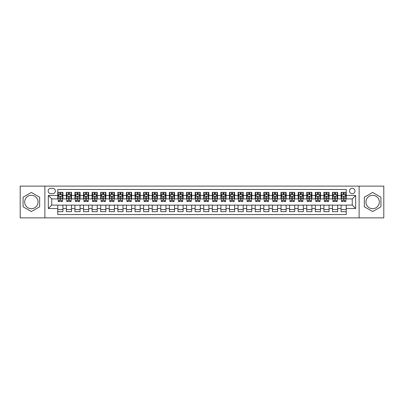 <?xml version="1.0" encoding="UTF-8"?>
<svg xmlns="http://www.w3.org/2000/svg" width="404" height="404" viewBox="0 0 404 404"><rect width="100%" height="100%" fill="white"/><g stroke="black" fill="none" stroke-linecap="round" stroke-linejoin="round"><path stroke-width="0.61" d="M372.639 195.304A6.696 6.696 0 0 0 365.943 202A6.696 6.696 0 0 0 372.639 208.696A6.696 6.696 0 0 0 379.336 202A6.696 6.696 0 0 0 372.639 195.304M352.248 188.264A2.747 2.747 0 0 0 349.5 191.011A2.747 2.747 0 0 0 352.248 193.758A2.747 2.747 0 0 0 354.995 191.011A2.747 2.747 0 0 0 352.248 188.264M31.361 208.696A6.696 6.696 0 0 1 24.664 202A6.696 6.696 0 0 1 31.361 195.304A6.696 6.696 0 0 1 38.057 202A6.696 6.696 0 0 1 31.361 208.696M359.116 217.882L383.8 217.882L383.8 186.118L359.116 186.118L359.116 217.882L44.884 217.882L44.884 186.118L20.2 186.118L20.2 217.882L44.884 217.882M346.238 192.339L341.087 192.339L341.087 195.475L337.653 195.475L337.653 198.909L341.087 198.909L341.087 195.475M337.653 195.475L337.653 192.339L332.502 192.339L332.502 195.475L329.068 195.475L329.068 198.909L332.502 198.909L332.502 195.475M329.068 195.475L329.068 192.339L323.917 192.339L323.917 195.475L320.483 195.475L320.483 198.909L323.917 198.909L323.917 195.475M320.483 195.475L320.483 192.339L315.332 192.339L315.332 195.475L311.898 195.475L311.898 198.909L315.332 198.909L315.332 195.475M311.898 195.475L311.898 192.339L306.742 192.339L306.742 195.475L303.308 195.475L303.308 198.909L306.742 198.909L306.742 195.475M303.308 195.475L303.308 192.339L298.157 192.339L298.157 195.475L294.723 195.475L294.723 198.909L298.157 198.909L298.157 195.475M294.723 195.475L294.723 192.339L289.572 192.339L289.572 195.475L286.138 195.475L286.138 198.909L289.572 198.909L289.572 195.475M286.138 195.475L286.138 192.339L280.987 192.339L280.987 195.475L277.553 195.475L277.553 198.909L280.987 198.909L280.987 195.475M277.553 195.475L277.553 192.339L272.402 192.339L272.402 195.475L268.968 195.475L268.968 198.909L272.402 198.909L272.402 195.475M268.968 195.475L268.968 192.339L263.817 192.339L263.817 195.475L260.383 195.475L260.383 198.909L263.817 198.909L263.817 195.475M260.383 195.475L260.383 192.339L255.232 192.339L255.232 195.475L251.798 195.475L251.798 198.909L255.232 198.909L255.232 195.475M251.798 195.475L251.798 192.339L246.647 192.339L246.647 195.475L243.213 195.475L243.213 198.909L246.647 198.909L246.647 195.475M243.213 195.475L243.213 192.339L238.057 192.339L238.057 195.475L234.623 195.475L234.623 198.909L238.057 198.909L238.057 195.475M234.623 195.475L234.623 192.339L229.472 192.339L229.472 195.475L226.038 195.475L226.038 198.909L229.472 198.909L229.472 195.475M226.038 195.475L226.038 192.339L220.887 192.339L220.887 195.475L217.453 195.475L217.453 198.909L220.887 198.909L220.887 195.475M217.453 195.475L217.453 192.339L212.302 192.339L212.302 195.475L208.868 195.475L208.868 198.909L212.302 198.909L212.302 195.475M208.868 195.475L208.868 192.339L203.717 192.339L203.717 195.475L200.283 195.475L200.283 198.909L203.717 198.909L203.717 195.475M200.283 195.475L200.283 192.339L195.132 192.339L195.132 195.475L191.698 195.475L191.698 198.909L195.132 198.909L195.132 195.475M191.698 195.475L191.698 192.339L186.547 192.339L186.547 195.475L183.113 195.475L183.113 198.909L186.547 198.909L186.547 195.475M183.113 195.475L183.113 192.339L177.962 192.339L177.962 195.475L174.528 195.475L174.528 198.909L177.962 198.909L177.962 195.475M174.528 195.475L174.528 192.339L169.377 192.339L169.377 195.475L165.943 195.475L165.943 198.909L169.377 198.909L169.377 195.475M165.943 195.475L165.943 192.339L160.787 192.339L160.787 195.475L157.353 195.475L157.353 198.909L160.787 198.909L160.787 195.475M157.353 195.475L157.353 192.339L152.202 192.339L152.202 195.475L148.768 195.475L148.768 198.909L152.202 198.909L152.202 195.475M148.768 195.475L148.768 192.339L143.617 192.339L143.617 195.475L140.183 195.475L140.183 198.909L143.617 198.909L143.617 195.475M140.183 195.475L140.183 192.339L135.032 192.339L135.032 195.475L131.598 195.475L131.598 198.909L135.032 198.909L135.032 195.475M131.598 195.475L131.598 192.339L126.447 192.339L126.447 195.475L123.013 195.475L123.013 198.909L126.447 198.909L126.447 195.475M123.013 195.475L123.013 192.339L117.862 192.339L117.862 195.475L114.428 195.475L114.428 198.909L117.862 198.909L117.862 195.475M114.428 195.475L114.428 192.339L109.277 192.339L109.277 195.475L105.843 195.475L105.843 198.909L109.277 198.909L109.277 195.475M105.843 195.475L105.843 192.339L100.692 192.339L100.692 195.475L97.258 195.475L97.258 198.909L100.692 198.909L100.692 195.475M97.258 195.475L97.258 192.339L92.102 192.339L92.102 195.475L88.668 195.475L88.668 198.909L92.102 198.909L92.102 195.475M88.668 195.475L88.668 192.339L83.517 192.339L83.517 195.475L80.083 195.475L80.083 198.909L83.517 198.909L83.517 195.475M80.083 195.475L80.083 192.339L74.932 192.339L74.932 195.475L71.498 195.475L71.498 198.909L74.932 198.909L74.932 195.475M71.498 195.475L71.498 192.339L66.347 192.339L66.347 198.909L62.913 198.909L62.913 192.339L57.762 192.339M57.762 211.661L62.913 211.661L62.913 205.091L66.347 205.091L66.347 211.661L71.498 211.661L71.498 205.091L74.932 205.091L74.932 208.525L71.498 208.525M74.932 208.525L74.932 211.661L80.083 211.661L80.083 205.091L83.517 205.091L83.517 208.525L80.083 208.525M83.517 208.525L83.517 211.661L88.668 211.661L88.668 205.091L92.102 205.091L92.102 208.525L88.668 208.525M92.102 208.525L92.102 211.661L97.258 211.661L97.258 205.091L100.692 205.091L100.692 208.525L97.258 208.525M100.692 208.525L100.692 211.661L105.843 211.661L105.843 205.091L109.277 205.091L109.277 208.525L105.843 208.525M109.277 208.525L109.277 211.661L114.428 211.661L114.428 205.091L117.862 205.091L117.862 208.525L114.428 208.525M117.862 208.525L117.862 211.661L123.013 211.661L123.013 205.091L126.447 205.091L126.447 208.525L123.013 208.525M126.447 208.525L126.447 211.661L131.598 211.661L131.598 205.091L135.032 205.091L135.032 208.525L131.598 208.525M135.032 208.525L135.032 211.661L140.183 211.661L140.183 205.091L143.617 205.091L143.617 208.525L140.183 208.525M143.617 208.525L143.617 211.661L148.768 211.661L148.768 205.091L152.202 205.091L152.202 208.525L148.768 208.525M152.202 208.525L152.202 211.661L157.353 211.661L157.353 205.091L160.787 205.091L160.787 208.525L157.353 208.525M160.787 208.525L160.787 211.661L165.943 211.661L165.943 205.091L169.377 205.091L169.377 208.525L165.943 208.525M169.377 208.525L169.377 211.661L174.528 211.661L174.528 205.091L177.962 205.091L177.962 208.525L174.528 208.525M177.962 208.525L177.962 211.661L183.113 211.661L183.113 205.091L186.547 205.091L186.547 208.525L183.113 208.525M186.547 208.525L186.547 211.661L191.698 211.661L191.698 205.091L195.132 205.091L195.132 208.525L191.698 208.525M195.132 208.525L195.132 211.661L200.283 211.661L200.283 205.091L203.717 205.091L203.717 208.525L200.283 208.525M203.717 208.525L203.717 211.661L208.868 211.661L208.868 205.091L212.302 205.091L212.302 208.525L208.868 208.525M212.302 208.525L212.302 211.661L217.453 211.661L217.453 205.091L220.887 205.091L220.887 208.525L217.453 208.525M220.887 208.525L220.887 211.661L226.038 211.661L226.038 205.091L229.472 205.091L229.472 208.525L226.038 208.525M229.472 208.525L229.472 211.661L234.623 211.661L234.623 205.091L238.057 205.091L238.057 208.525L234.623 208.525M238.057 208.525L238.057 211.661L243.213 211.661L243.213 205.091L246.647 205.091L246.647 208.525L243.213 208.525M246.647 208.525L246.647 211.661L251.798 211.661L251.798 205.091L255.232 205.091L255.232 208.525L251.798 208.525M255.232 208.525L255.232 211.661L260.383 211.661L260.383 205.091L263.817 205.091L263.817 208.525L260.383 208.525M263.817 208.525L263.817 211.661L268.968 211.661L268.968 205.091L272.402 205.091L272.402 208.525L268.968 208.525M272.402 208.525L272.402 211.661L277.553 211.661L277.553 205.091L280.987 205.091L280.987 208.525L277.553 208.525M280.987 208.525L280.987 211.661L286.138 211.661L286.138 205.091L289.572 205.091L289.572 208.525L286.138 208.525M289.572 208.525L289.572 211.661L294.723 211.661L294.723 205.091L298.157 205.091L298.157 208.525L294.723 208.525M298.157 208.525L298.157 211.661L303.308 211.661L303.308 205.091L306.742 205.091L306.742 208.525L303.308 208.525M306.742 208.525L306.742 211.661L311.898 211.661L311.898 205.091L315.332 205.091L315.332 208.525L311.898 208.525M315.332 208.525L315.332 211.661L320.483 211.661L320.483 205.091L323.917 205.091L323.917 208.525L320.483 208.525M323.917 208.525L323.917 211.661L329.068 211.661L329.068 205.091L332.502 205.091L332.502 208.525L329.068 208.525M332.502 208.525L332.502 211.661L337.653 211.661L337.653 205.091L341.087 205.091L341.087 208.525L337.653 208.525M50.808 193.673L52.697 193.673A2.661 2.661 0 0 0 55.358 191.011A2.661 2.661 0 0 0 52.697 188.35L50.808 188.35A2.661 2.661 0 0 0 48.147 191.011A2.661 2.661 0 0 0 50.808 193.673M359.116 186.118L44.884 186.118M346.238 195.475L346.238 189.466L57.762 189.466L57.762 198.909L51.752 198.909L51.752 205.091L57.762 205.091L57.762 214.534L346.238 214.534L346.238 205.091L352.248 205.091L352.248 198.909L346.238 198.909L346.238 195.475L355.682 195.475L355.682 208.525L346.238 208.525M57.762 208.525L48.318 208.525L48.318 195.475L57.762 195.475M341.087 208.525L341.087 211.661L346.238 211.661M57.762 194.486L58.191 194.486M59.822 194.486L60.852 194.486M62.484 194.486L62.913 194.486M57.762 198.824L58.191 198.824M59.822 198.824L60.852 198.824M62.484 198.824L62.913 198.824M57.762 205.176L62.913 205.176M57.762 209.514L62.913 209.514M66.347 198.824L66.776 198.824M68.407 198.824L69.438 198.824M71.069 198.824L71.498 198.824M66.347 194.486L66.776 194.486M68.407 194.486L69.438 194.486M71.069 194.486L71.498 194.486M66.347 205.176L71.498 205.176M66.347 209.514L71.498 209.514M74.932 205.176L80.083 205.176M74.932 209.514L80.083 209.514M74.932 194.486L75.361 194.486M76.992 194.486L78.022 194.486M79.654 194.486L80.083 194.486M74.932 198.824L75.361 198.824M76.992 198.824L78.022 198.824M79.654 198.824L80.083 198.824M83.517 205.176L88.668 205.176M83.517 209.514L88.668 209.514M83.517 194.486L83.946 194.486M85.577 194.486L86.608 194.486M88.239 194.486L88.668 194.486M83.517 198.824L83.946 198.824M85.577 198.824L86.608 198.824M88.239 198.824L88.668 198.824M92.102 205.176L97.258 205.176M92.102 209.514L97.258 209.514M92.102 194.486L92.531 194.486M94.167 194.486L95.198 194.486M96.829 194.486L97.258 194.486M92.102 198.824L92.531 198.824M94.167 198.824L95.198 198.824M96.829 198.824L97.258 198.824M100.692 205.176L105.843 205.176M100.692 209.514L105.843 209.514M100.692 194.486L101.121 194.486M102.752 194.486L103.783 194.486M105.414 194.486L105.843 194.486M100.692 198.824L101.121 198.824M102.752 198.824L103.783 198.824M105.414 198.824L105.843 198.824M109.277 205.176L114.428 205.176M109.277 209.514L114.428 209.514M109.277 194.486L109.706 194.486M111.337 194.486L112.368 194.486M113.999 194.486L114.428 194.486M109.277 198.824L109.706 198.824M111.337 198.824L112.368 198.824M113.999 198.824L114.428 198.824M117.862 205.176L123.013 205.176M117.862 209.514L123.013 209.514M117.862 194.486L118.291 194.486M119.922 194.486L120.953 194.486M122.584 194.486L123.013 194.486M117.862 198.824L118.291 198.824M119.922 198.824L120.953 198.824M122.584 198.824L123.013 198.824M126.447 205.176L131.598 205.176M126.447 209.514L131.598 209.514M126.447 194.486L126.876 194.486M128.507 194.486L129.538 194.486M131.169 194.486L131.598 194.486M126.447 198.824L126.876 198.824M128.507 198.824L129.538 198.824M131.169 198.824L131.598 198.824M135.032 205.176L140.183 205.176M135.032 209.514L140.183 209.514M135.032 194.486L135.461 194.486M137.092 194.486L138.123 194.486M139.754 194.486L140.183 194.486M135.032 198.824L135.461 198.824M137.092 198.824L138.123 198.824M139.754 198.824L140.183 198.824M143.617 205.176L148.768 205.176M143.617 209.514L148.768 209.514M143.617 194.486L144.046 194.486M145.677 194.486L146.708 194.486M148.339 194.486L148.768 194.486M143.617 198.824L144.046 198.824M145.677 198.824L146.708 198.824M148.339 198.824L148.768 198.824M152.202 205.176L157.353 205.176M152.202 209.514L157.353 209.514M152.202 194.486L152.631 194.486M154.262 194.486L155.293 194.486M156.924 194.486L157.353 194.486M152.202 198.824L152.631 198.824M154.262 198.824L155.293 198.824M156.924 198.824L157.353 198.824M160.787 205.176L165.943 205.176M160.787 209.514L165.943 209.514M160.787 194.486L161.216 194.486M162.847 194.486L163.878 194.486M165.509 194.486L165.943 194.486M160.787 198.824L161.216 198.824M162.847 198.824L163.878 198.824M165.509 198.824L165.943 198.824M169.377 205.176L174.528 205.176M169.377 209.514L174.528 209.514M169.377 194.486L169.806 194.486M171.437 194.486L172.468 194.486M174.099 194.486L174.528 194.486M169.377 198.824L169.806 198.824M171.437 198.824L172.468 198.824M174.099 198.824L174.528 198.824M177.962 205.176L183.113 205.176M177.962 209.514L183.113 209.514M177.962 194.486L178.391 194.486M180.022 194.486L181.053 194.486M182.684 194.486L183.113 194.486M177.962 198.824L178.391 198.824M180.022 198.824L181.053 198.824M182.684 198.824L183.113 198.824M186.547 205.176L191.698 205.176M186.547 209.514L191.698 209.514M186.547 194.486L186.976 194.486M188.607 194.486L189.638 194.486M191.269 194.486L191.698 194.486M186.547 198.824L186.976 198.824M188.607 198.824L189.638 198.824M191.269 198.824L191.698 198.824M195.132 205.176L200.283 205.176M195.132 209.514L200.283 209.514M195.132 194.486L195.561 194.486M197.192 194.486L198.223 194.486M199.854 194.486L200.283 194.486M195.132 198.824L195.561 198.824M197.192 198.824L198.223 198.824M199.854 198.824L200.283 198.824M203.717 205.176L208.868 205.176M203.717 209.514L208.868 209.514M203.717 194.486L204.146 194.486M205.777 194.486L206.808 194.486M208.439 194.486L208.868 194.486M203.717 198.824L204.146 198.824M205.777 198.824L206.808 198.824M208.439 198.824L208.868 198.824M212.302 205.176L217.453 205.176M212.302 209.514L217.453 209.514M212.302 194.486L212.731 194.486M214.362 194.486L215.393 194.486M217.024 194.486L217.453 194.486M212.302 198.824L212.731 198.824M214.362 198.824L215.393 198.824M217.024 198.824L217.453 198.824M220.887 205.176L226.038 205.176M220.887 209.514L226.038 209.514M220.887 194.486L221.316 194.486M222.947 194.486L223.978 194.486M225.609 194.486L226.038 194.486M220.887 198.824L221.316 198.824M222.947 198.824L223.978 198.824M225.609 198.824L226.038 198.824M229.472 205.176L234.623 205.176M229.472 209.514L234.623 209.514M229.472 194.486L229.901 194.486M231.532 194.486L232.563 194.486M234.194 194.486L234.623 194.486M229.472 198.824L229.901 198.824M231.532 198.824L232.563 198.824M234.194 198.824L234.623 198.824M238.057 205.176L243.213 205.176M238.057 209.514L243.213 209.514M238.057 194.486L238.491 194.486M240.122 194.486L241.153 194.486M242.784 194.486L243.213 194.486M238.057 198.824L238.491 198.824M240.122 198.824L241.153 198.824M242.784 198.824L243.213 198.824M246.647 205.176L251.798 205.176M246.647 209.514L251.798 209.514M246.647 194.486L247.076 194.486M248.707 194.486L249.738 194.486M251.369 194.486L251.798 194.486M246.647 198.824L247.076 198.824M248.707 198.824L249.738 198.824M251.369 198.824L251.798 198.824M255.232 205.176L260.383 205.176M255.232 209.514L260.383 209.514M255.232 194.486L255.661 194.486M257.292 194.486L258.323 194.486M259.954 194.486L260.383 194.486M255.232 198.824L255.661 198.824M257.292 198.824L258.323 198.824M259.954 198.824L260.383 198.824M263.817 205.176L268.968 205.176M263.817 209.514L268.968 209.514M263.817 194.486L264.246 194.486M265.877 194.486L266.908 194.486M268.539 194.486L268.968 194.486M263.817 198.824L264.246 198.824M265.877 198.824L266.908 198.824M268.539 198.824L268.968 198.824M272.402 205.176L277.553 205.176M272.402 209.514L277.553 209.514M272.402 194.486L272.831 194.486M274.462 194.486L275.493 194.486M277.124 194.486L277.553 194.486M272.402 198.824L272.831 198.824M274.462 198.824L275.493 198.824M277.124 198.824L277.553 198.824M280.987 205.176L286.138 205.176M280.987 209.514L286.138 209.514M280.987 194.486L281.416 194.486M283.047 194.486L284.078 194.486M285.709 194.486L286.138 194.486M280.987 198.824L281.416 198.824M283.047 198.824L284.078 198.824M285.709 198.824L286.138 198.824M289.572 205.176L294.723 205.176M289.572 209.514L294.723 209.514M289.572 194.486L290.001 194.486M291.632 194.486L292.663 194.486M294.294 194.486L294.723 194.486M289.572 198.824L290.001 198.824M291.632 198.824L292.663 198.824M294.294 198.824L294.723 198.824M298.157 205.176L303.308 205.176M298.157 209.514L303.308 209.514M298.157 194.486L298.586 194.486M300.217 194.486L301.248 194.486M302.879 194.486L303.308 194.486M298.157 198.824L298.586 198.824M300.217 198.824L301.248 198.824M302.879 198.824L303.308 198.824M306.742 205.176L311.898 205.176M306.742 209.514L311.898 209.514M306.742 194.486L307.171 194.486M308.802 194.486L309.833 194.486M311.469 194.486L311.898 194.486M306.742 198.824L307.171 198.824M308.802 198.824L309.833 198.824M311.469 198.824L311.898 198.824M315.332 205.176L320.483 205.176M315.332 209.514L320.483 209.514M315.332 194.486L315.761 194.486M317.392 194.486L318.423 194.486M320.054 194.486L320.483 194.486M315.332 198.824L315.761 198.824M317.392 198.824L318.423 198.824M320.054 198.824L320.483 198.824M323.917 205.176L329.068 205.176M323.917 209.514L329.068 209.514M323.917 194.486L324.346 194.486M325.978 194.486L327.008 194.486M328.639 194.486L329.068 194.486M323.917 198.824L324.346 198.824M325.978 198.824L327.008 198.824M328.639 198.824L329.068 198.824M332.502 205.176L337.653 205.176M332.502 209.514L337.653 209.514M332.502 194.486L332.931 194.486M334.562 194.486L335.593 194.486M337.224 194.486L337.653 194.486M332.502 198.824L332.931 198.824M334.562 198.824L335.593 198.824M337.224 198.824L337.653 198.824M341.087 205.176L346.238 205.176M341.087 209.514L346.238 209.514M341.087 194.486L341.516 194.486M343.147 194.486L344.178 194.486M345.809 194.486L346.238 194.486M341.087 198.824L341.516 198.824M343.147 198.824L344.178 198.824M345.809 198.824L346.238 198.824M51.752 198.909L48.318 195.475M51.752 205.091L48.318 208.525M355.682 195.475L352.248 198.909M355.682 208.525L352.248 205.091M31.361 211.565L39.648 206.782L39.648 197.218L31.361 192.435L23.079 197.218L23.079 206.782L31.361 211.565M380.921 197.218L372.639 192.435L364.352 197.218L364.352 206.782L372.639 211.565L380.921 206.782L380.921 197.218M60.852 193.455L59.822 193.455M62.484 200.783L60.852 200.783L60.852 201.485L62.484 201.485L62.484 196.248L61.625 194.531L59.05 194.531L58.191 196.248L58.191 201.485L59.822 201.485L59.822 200.783L58.191 200.783M58.191 196.248L58.191 192.339M62.484 196.248L62.484 192.339M59.822 194.531L59.822 192.339M60.852 192.339L60.852 194.531M60.852 200.783L60.852 196.889C60.509 196.228 60.166 196.228 59.822 196.889L59.822 200.783M69.438 193.455L68.407 193.455M71.069 200.783L69.438 200.783L69.438 201.485L71.069 201.485L71.069 196.248L70.21 194.531L67.635 194.531L66.776 196.248L66.776 201.485L68.407 201.485L68.407 200.783L66.776 200.783M66.776 196.248L66.776 192.339M71.069 196.248L71.069 192.339M68.407 194.531L68.407 192.339M69.438 192.339L69.438 194.531M69.438 200.783L69.438 196.889C69.094 196.228 68.751 196.228 68.407 196.889L68.407 200.783M78.022 193.455L76.992 193.455M79.654 200.783L78.022 200.783L78.022 201.485L79.654 201.485L79.654 196.248L78.795 194.531L76.22 194.531L75.361 196.248L75.361 201.485L76.992 201.485L76.992 200.783L75.361 200.783M75.361 196.248L75.361 192.339M79.654 196.248L79.654 192.339M76.992 194.531L76.992 192.339M78.022 192.339L78.022 194.531M78.022 200.783L78.022 196.889C77.679 196.228 77.336 196.228 76.992 196.889L76.992 200.783M86.608 193.455L85.577 193.455M88.239 200.783L86.608 200.783L86.608 201.485L88.239 201.485L88.239 196.248L87.38 194.531L84.805 194.531L83.946 196.248L83.946 201.485L85.577 201.485L85.577 200.783L83.946 200.783M83.946 196.248L83.946 192.339M88.239 196.248L88.239 192.339M85.577 194.531L85.577 192.339M86.608 192.339L86.608 194.531M86.608 200.783L86.608 196.889C86.269 196.228 85.921 196.228 85.577 196.889L85.577 200.783M95.198 193.455L94.167 193.455M96.829 200.783L95.198 200.783L95.198 201.485L96.829 201.485L96.829 196.248L95.97 194.531L93.395 194.531L92.531 196.248L92.531 201.485L94.167 201.485L94.167 200.783L92.531 200.783M92.531 196.248L92.531 192.339M96.829 196.248L96.829 192.339M94.167 194.531L94.167 192.339M95.198 192.339L95.198 194.531M95.198 200.783L95.198 196.889C94.854 196.228 94.511 196.228 94.167 196.889L94.167 200.783M103.783 193.455L102.752 193.455M105.414 200.783L103.783 200.783L103.783 201.485L105.414 201.485L105.414 196.248L104.555 194.531L101.98 194.531L101.121 196.248L101.121 201.485L102.752 201.485L102.752 200.783L101.121 200.783M101.121 196.248L101.121 192.339M105.414 196.248L105.414 192.339M102.752 194.531L102.752 192.339M103.783 192.339L103.783 194.531M103.783 200.783L103.783 196.889C103.439 196.228 103.096 196.228 102.752 196.889L102.752 200.783M112.368 193.455L111.337 193.455M113.999 200.783L112.368 200.783L112.368 201.485L113.999 201.485L113.999 196.248L113.14 194.531L110.565 194.531L109.706 196.248L109.706 201.485L111.337 201.485L111.337 200.783L109.706 200.783M109.706 196.248L109.706 192.339M113.999 196.248L113.999 192.339M111.337 194.531L111.337 192.339M112.368 192.339L112.368 194.531M112.368 200.783L112.368 196.889C112.024 196.228 111.681 196.228 111.337 196.889L111.337 200.783M120.953 193.455L119.922 193.455M122.584 200.783L120.953 200.783L120.953 201.485L122.584 201.485L122.584 196.248L121.725 194.531L119.15 194.531L118.291 196.248L118.291 201.485L119.922 201.485L119.922 200.783L118.291 200.783M118.291 196.248L118.291 192.339M122.584 196.248L122.584 192.339M119.922 194.531L119.922 192.339M120.953 192.339L120.953 194.531M120.953 200.783L120.953 196.889C120.609 196.228 120.266 196.228 119.922 196.889L119.922 200.783M129.538 193.455L128.507 193.455M131.169 200.783L129.538 200.783L129.538 201.485L131.169 201.485L131.169 196.248L130.31 194.531L127.735 194.531L126.876 196.248L126.876 201.485L128.507 201.485L128.507 200.783L126.876 200.783M126.876 196.248L126.876 192.339M131.169 196.248L131.169 192.339M128.507 194.531L128.507 192.339M129.538 192.339L129.538 194.531M129.538 200.783L129.538 196.889C129.194 196.228 128.851 196.228 128.507 196.889L128.507 200.783M138.123 193.455L137.092 193.455M139.754 200.783L138.123 200.783L138.123 201.485L139.754 201.485L139.754 196.248L138.895 194.531L136.32 194.531L135.461 196.248L135.461 201.485L137.092 201.485L137.092 200.783L135.461 200.783M135.461 196.248L135.461 192.339M139.754 196.248L139.754 192.339M137.092 194.531L137.092 192.339M138.123 192.339L138.123 194.531M138.123 200.783L138.123 196.889C137.779 196.228 137.436 196.228 137.092 196.889L137.092 200.783M146.708 193.455L145.677 193.455M148.339 200.783L146.708 200.783L146.708 201.485L148.339 201.485L148.339 196.248L147.48 194.531L144.905 194.531L144.046 196.248L144.046 201.485L145.677 201.485L145.677 200.783L144.046 200.783M144.046 196.248L144.046 192.339M148.339 196.248L148.339 192.339M145.677 194.531L145.677 192.339M146.708 192.339L146.708 194.531M146.708 200.783L146.708 196.889C146.364 196.228 146.021 196.228 145.677 196.889L145.677 200.783M155.293 193.455L154.262 193.455M156.924 200.783L155.293 200.783L155.293 201.485L156.924 201.485L156.924 196.248L156.065 194.531L153.49 194.531L152.631 196.248L152.631 201.485L154.262 201.485L154.262 200.783L152.631 200.783M152.631 196.248L152.631 192.339M156.924 196.248L156.924 192.339M154.262 194.531L154.262 192.339M155.293 192.339L155.293 194.531M155.293 200.783L155.293 196.889C154.949 196.228 154.606 196.228 154.262 196.889L154.262 200.783M163.878 193.455L162.847 193.455M165.509 200.783L163.878 200.783L163.878 201.485L165.509 201.485L165.509 196.248L164.65 194.531L162.075 194.531L161.216 196.248L161.216 201.485L162.847 201.485L162.847 200.783L161.216 200.783M161.216 196.248L161.216 192.339M165.509 196.248L165.509 192.339M162.847 194.531L162.847 192.339M163.878 192.339L163.878 194.531M163.878 200.783L163.878 196.889C163.539 196.228 163.196 196.228 162.847 196.889L162.847 200.783M172.468 193.455L171.437 193.455M174.099 200.783L172.468 200.783L172.468 201.485L174.099 201.485L174.099 196.248L173.24 194.531L170.665 194.531L169.806 196.248L169.806 201.485L171.437 201.485L171.437 200.783L169.806 200.783M169.806 196.248L169.806 192.339M174.099 196.248L174.099 192.339M171.437 194.531L171.437 192.339M172.468 192.339L172.468 194.531M172.468 200.783L172.468 196.889C172.124 196.228 171.781 196.228 171.437 196.889L171.437 200.783M181.053 193.455L180.022 193.455M182.684 200.783L181.053 200.783L181.053 201.485L182.684 201.485L182.684 196.248L181.825 194.531L179.25 194.531L178.391 196.248L178.391 201.485L180.022 201.485L180.022 200.783L178.391 200.783M178.391 196.248L178.391 192.339M182.684 196.248L182.684 192.339M180.022 194.531L180.022 192.339M181.053 192.339L181.053 194.531M181.053 200.783L181.053 196.889C180.709 196.228 180.366 196.228 180.022 196.889L180.022 200.783M189.638 193.455L188.607 193.455M191.269 200.783L189.638 200.783L189.638 201.485L191.269 201.485L191.269 196.248L190.41 194.531L187.835 194.531L186.976 196.248L186.976 201.485L188.607 201.485L188.607 200.783L186.976 200.783M186.976 196.248L186.976 192.339M191.269 196.248L191.269 192.339M188.607 194.531L188.607 192.339M189.638 192.339L189.638 194.531M189.638 200.783L189.638 196.889C189.294 196.228 188.951 196.228 188.607 196.889L188.607 200.783M198.223 193.455L197.192 193.455M199.854 200.783L198.223 200.783L198.223 201.485L199.854 201.485L199.854 196.248L198.995 194.531L196.42 194.531L195.561 196.248L195.561 201.485L197.192 201.485L197.192 200.783L195.561 200.783M195.561 196.248L195.561 192.339M199.854 196.248L199.854 192.339M197.192 194.531L197.192 192.339M198.223 192.339L198.223 194.531M198.223 200.783L198.223 196.889C197.879 196.228 197.536 196.228 197.192 196.889L197.192 200.783M206.808 193.455L205.777 193.455M208.439 200.783L206.808 200.783L206.808 201.485L208.439 201.485L208.439 196.248L207.58 194.531L205.005 194.531L204.146 196.248L204.146 201.485L205.777 201.485L205.777 200.783L204.146 200.783M204.146 196.248L204.146 192.339M208.439 196.248L208.439 192.339M205.777 194.531L205.777 192.339M206.808 192.339L206.808 194.531M206.808 200.783L206.808 196.889C206.464 196.228 206.121 196.228 205.777 196.889L205.777 200.783M215.393 193.455L214.362 193.455M217.024 200.783L215.393 200.783L215.393 201.485L217.024 201.485L217.024 196.248L216.165 194.531L213.59 194.531L212.731 196.248L212.731 201.485L214.362 201.485L214.362 200.783L212.731 200.783M212.731 196.248L212.731 192.339M217.024 196.248L217.024 192.339M214.362 194.531L214.362 192.339M215.393 192.339L215.393 194.531M215.393 200.783L215.393 196.889C215.049 196.228 214.706 196.228 214.362 196.889L214.362 200.783M223.978 193.455L222.947 193.455M225.609 200.783L223.978 200.783L223.978 201.485L225.609 201.485L225.609 196.248L224.75 194.531L222.175 194.531L221.316 196.248L221.316 201.485L222.947 201.485L222.947 200.783L221.316 200.783M221.316 196.248L221.316 192.339M225.609 196.248L225.609 192.339M222.947 194.531L222.947 192.339M223.978 192.339L223.978 194.531M223.978 200.783L223.978 196.889C223.634 196.228 223.291 196.228 222.947 196.889L222.947 200.783M232.563 193.455L231.532 193.455M234.194 200.783L232.563 200.783L232.563 201.485L234.194 201.485L234.194 196.248L233.335 194.531L230.76 194.531L229.901 196.248L229.901 201.485L231.532 201.485L231.532 200.783L229.901 200.783M229.901 196.248L229.901 192.339M234.194 196.248L234.194 192.339M231.532 194.531L231.532 192.339M232.563 192.339L232.563 194.531M232.563 200.783L232.563 196.889C232.224 196.228 231.881 196.228 231.532 196.889L231.532 200.783M241.153 193.455L240.122 193.455M242.784 200.783L241.153 200.783L241.153 201.485L242.784 201.485L242.784 196.248L241.925 194.531L239.35 194.531L238.491 196.248L238.491 201.485L240.122 201.485L240.122 200.783L238.491 200.783M238.491 196.248L238.491 192.339M242.784 196.248L242.784 192.339M240.122 194.531L240.122 192.339M241.153 192.339L241.153 194.531M241.153 200.783L241.153 196.889C240.809 196.228 240.466 196.228 240.122 196.889L240.122 200.783M249.738 193.455L248.707 193.455M251.369 200.783L249.738 200.783L249.738 201.485L251.369 201.485L251.369 196.248L250.51 194.531L247.935 194.531L247.076 196.248L247.076 201.485L248.707 201.485L248.707 200.783L247.076 200.783M247.076 196.248L247.076 192.339M251.369 196.248L251.369 192.339M248.707 194.531L248.707 192.339M249.738 192.339L249.738 194.531M249.738 200.783L249.738 196.889C249.394 196.228 249.051 196.228 248.707 196.889L248.707 200.783M258.323 193.455L257.292 193.455M259.954 200.783L258.323 200.783L258.323 201.485L259.954 201.485L259.954 196.248L259.095 194.531L256.52 194.531L255.661 196.248L255.661 201.485L257.292 201.485L257.292 200.783L255.661 200.783M255.661 196.248L255.661 192.339M259.954 196.248L259.954 192.339M257.292 194.531L257.292 192.339M258.323 192.339L258.323 194.531M258.323 200.783L258.323 196.889C257.979 196.228 257.636 196.228 257.292 196.889L257.292 200.783M266.908 193.455L265.877 193.455M268.539 200.783L266.908 200.783L266.908 201.485L268.539 201.485L268.539 196.248L267.68 194.531L265.105 194.531L264.246 196.248L264.246 201.485L265.877 201.485L265.877 200.783L264.246 200.783M264.246 196.248L264.246 192.339M268.539 196.248L268.539 192.339M265.877 194.531L265.877 192.339M266.908 192.339L266.908 194.531M266.908 200.783L266.908 196.889C266.564 196.228 266.221 196.228 265.877 196.889L265.877 200.783M275.493 193.455L274.462 193.455M277.124 200.783L275.493 200.783L275.493 201.485L277.124 201.485L277.124 196.248L276.265 194.531L273.69 194.531L272.831 196.248L272.831 201.485L274.462 201.485L274.462 200.783L272.831 200.783M272.831 196.248L272.831 192.339M277.124 196.248L277.124 192.339M274.462 194.531L274.462 192.339M275.493 192.339L275.493 194.531M275.493 200.783L275.493 196.889C275.149 196.228 274.806 196.228 274.462 196.889L274.462 200.783M284.078 193.455L283.047 193.455M285.709 200.783L284.078 200.783L284.078 201.485L285.709 201.485L285.709 196.248L284.85 194.531L282.275 194.531L281.416 196.248L281.416 201.485L283.047 201.485L283.047 200.783L281.416 200.783M281.416 196.248L281.416 192.339M285.709 196.248L285.709 192.339M283.047 194.531L283.047 192.339M284.078 192.339L284.078 194.531M284.078 200.783L284.078 196.889C283.734 196.228 283.391 196.228 283.047 196.889L283.047 200.783M292.663 193.455L291.632 193.455M294.294 200.783L292.663 200.783L292.663 201.485L294.294 201.485L294.294 196.248L293.435 194.531L290.86 194.531L290.001 196.248L290.001 201.485L291.632 201.485L291.632 200.783L290.001 200.783M290.001 196.248L290.001 192.339M294.294 196.248L294.294 192.339M291.632 194.531L291.632 192.339M292.663 192.339L292.663 194.531M292.663 200.783L292.663 196.889C292.319 196.228 291.976 196.228 291.632 196.889L291.632 200.783M301.248 193.455L300.217 193.455M302.879 200.783L301.248 200.783L301.248 201.485L302.879 201.485L302.879 196.248L302.02 194.531L299.445 194.531L298.586 196.248L298.586 201.485L300.217 201.485L300.217 200.783L298.586 200.783M298.586 196.248L298.586 192.339M302.879 196.248L302.879 192.339M300.217 194.531L300.217 192.339M301.248 192.339L301.248 194.531M301.248 200.783L301.248 196.889C300.904 196.228 300.561 196.228 300.217 196.889L300.217 200.783M309.833 193.455L308.802 193.455M311.469 200.783L309.833 200.783L309.833 201.485L311.469 201.485L311.469 196.248L310.605 194.531L308.03 194.531L307.171 196.248L307.171 201.485L308.802 201.485L308.802 200.783L307.171 200.783M307.171 196.248L307.171 192.339M311.469 196.248L311.469 192.339M308.802 194.531L308.802 192.339M309.833 192.339L309.833 194.531M309.833 200.783L309.833 196.889C309.494 196.228 309.151 196.228 308.802 196.889L308.802 200.783M318.423 193.455L317.392 193.455M320.054 200.783L318.423 200.783L318.423 201.485L320.054 201.485L320.054 196.248L319.195 194.531L316.62 194.531L315.761 196.248L315.761 201.485L317.392 201.485L317.392 200.783L315.761 200.783M315.761 196.248L315.761 192.339M320.054 196.248L320.054 192.339M317.392 194.531L317.392 192.339M318.423 192.339L318.423 194.531M318.423 200.783L318.423 196.889C318.079 196.228 317.736 196.228 317.392 196.889L317.392 200.783M327.008 193.455L325.978 193.455M328.639 200.783L327.008 200.783L327.008 201.485L328.639 201.485L328.639 196.248L327.78 194.531L325.205 194.531L324.346 196.248L324.346 201.485L325.978 201.485L325.978 200.783L324.346 200.783M324.346 196.248L324.346 192.339M328.639 196.248L328.639 192.339M325.978 194.531L325.978 192.339M327.008 192.339L327.008 194.531M327.008 200.783L327.008 196.889C326.664 196.228 326.321 196.228 325.978 196.889L325.978 200.783M335.593 193.455L334.562 193.455M337.224 200.783L335.593 200.783L335.593 201.485L337.224 201.485L337.224 196.248L336.365 194.531L333.79 194.531L332.931 196.248L332.931 201.485L334.562 201.485L334.562 200.783L332.931 200.783M332.931 196.248L332.931 192.339M337.224 196.248L337.224 192.339M334.562 194.531L334.562 192.339M335.593 192.339L335.593 194.531M335.593 200.783L335.593 196.889C335.249 196.228 334.906 196.228 334.562 196.889L334.562 200.783M344.178 193.455L343.147 193.455M345.809 200.783L344.178 200.783L344.178 201.485L345.809 201.485L345.809 196.248L344.95 194.531L342.375 194.531L341.516 196.248L341.516 201.485L343.147 201.485L343.147 200.783L341.516 200.783M341.516 196.248L341.516 192.339M345.809 196.248L345.809 192.339M343.147 194.531L343.147 192.339M344.178 192.339L344.178 194.531M344.178 200.783L344.178 196.889C343.834 196.228 343.491 196.228 343.147 196.889L343.147 200.783M66.347 208.525L62.913 208.525M66.347 195.475L62.913 195.475M62.463 196.203L58.211 196.203M58.191 195.001L58.812 195.001M61.862 195.001L62.484 195.001M59.822 198.238L58.191 198.238M62.484 198.238L60.852 198.238M60.852 194.006L59.822 194.006M71.048 196.203L66.796 196.203M66.776 195.001L67.397 195.001M70.448 195.001L71.069 195.001M68.407 198.238L66.776 198.238M71.069 198.238L69.438 198.238M69.438 194.006L68.407 194.006M79.633 196.203L75.386 196.203M75.361 195.001L75.982 195.001M79.032 195.001L79.654 195.001M76.992 198.238L75.361 198.238M79.654 198.238L78.022 198.238M78.022 194.006L76.992 194.006M88.218 196.203L83.971 196.203M83.946 195.001L84.572 195.001M87.618 195.001L88.239 195.001M85.577 198.238L83.946 198.238M88.239 198.238L86.608 198.238M86.608 194.006L85.577 194.006M96.803 196.203L92.556 196.203M92.531 195.001L93.157 195.001M96.203 195.001L96.829 195.001M94.167 198.238L92.531 198.238M96.829 198.238L95.198 198.238M95.198 194.006L94.167 194.006M105.388 196.203L101.141 196.203M101.121 195.001L101.742 195.001M104.787 195.001L105.414 195.001M102.752 198.238L101.121 198.238M105.414 198.238L103.783 198.238M103.783 194.006L102.752 194.006M113.978 196.203L109.726 196.203M109.706 195.001L110.327 195.001M113.378 195.001L113.999 195.001M111.337 198.238L109.706 198.238M113.999 198.238L112.368 198.238M112.368 194.006L111.337 194.006M122.563 196.203L118.311 196.203M118.291 195.001L118.912 195.001M121.963 195.001L122.584 195.001M119.922 198.238L118.291 198.238M122.584 198.238L120.953 198.238M120.953 194.006L119.922 194.006M131.148 196.203L126.896 196.203M126.876 195.001L127.497 195.001M130.548 195.001L131.169 195.001M128.507 198.238L126.876 198.238M131.169 198.238L129.538 198.238M129.538 194.006L128.507 194.006M139.733 196.203L135.481 196.203M135.461 195.001L136.082 195.001M139.133 195.001L139.754 195.001M137.092 198.238L135.461 198.238M139.754 198.238L138.123 198.238M138.123 194.006L137.092 194.006M148.319 196.203L144.066 196.203M144.046 195.001L144.667 195.001M147.718 195.001L148.339 195.001M145.677 198.238L144.046 198.238M148.339 198.238L146.708 198.238M146.708 194.006L145.677 194.006M156.904 196.203L152.656 196.203M152.631 195.001L153.257 195.001M156.303 195.001L156.924 195.001M154.262 198.238L152.631 198.238M156.924 198.238L155.293 198.238M155.293 194.006L154.262 194.006M165.488 196.203L161.241 196.203M161.216 195.001L161.842 195.001M164.888 195.001L165.509 195.001M162.847 198.238L161.216 198.238M165.509 198.238L163.878 198.238M163.878 194.006L162.847 194.006M174.073 196.203L169.826 196.203M169.806 195.001L170.427 195.001M173.473 195.001L174.099 195.001M171.437 198.238L169.806 198.238M174.099 198.238L172.468 198.238M172.468 194.006L171.437 194.006M182.659 196.203L178.411 196.203M178.391 195.001L179.012 195.001M182.058 195.001L182.684 195.001M180.022 198.238L178.391 198.238M182.684 198.238L181.053 198.238M181.053 194.006L180.022 194.006M191.249 196.203L186.996 196.203M186.976 195.001L187.597 195.001M190.648 195.001L191.269 195.001M188.607 198.238L186.976 198.238M191.269 198.238L189.638 198.238M189.638 194.006L188.607 194.006M199.834 196.203L195.581 196.203M195.561 195.001L196.182 195.001M199.233 195.001L199.854 195.001M197.192 198.238L195.561 198.238M199.854 198.238L198.223 198.238M198.223 194.006L197.192 194.006M208.419 196.203L204.166 196.203M204.146 195.001L204.767 195.001M207.818 195.001L208.439 195.001M205.777 198.238L204.146 198.238M208.439 198.238L206.808 198.238M206.808 194.006L205.777 194.006M217.004 196.203L212.751 196.203M212.731 195.001L213.352 195.001M216.403 195.001L217.024 195.001M214.362 198.238L212.731 198.238M217.024 198.238L215.393 198.238M215.393 194.006L214.362 194.006M225.589 196.203L221.341 196.203M221.316 195.001L221.942 195.001M224.988 195.001L225.609 195.001M222.947 198.238L221.316 198.238M225.609 198.238L223.978 198.238M223.978 194.006L222.947 194.006M234.174 196.203L229.927 196.203M229.901 195.001L230.527 195.001M233.573 195.001L234.194 195.001M231.532 198.238L229.901 198.238M234.194 198.238L232.563 198.238M232.563 194.006L231.532 194.006M242.759 196.203L238.512 196.203M238.491 195.001L239.112 195.001M242.158 195.001L242.784 195.001M240.122 198.238L238.491 198.238M242.784 198.238L241.153 198.238M241.153 194.006L240.122 194.006M251.344 196.203L247.097 196.203M247.076 195.001L247.697 195.001M250.743 195.001L251.369 195.001M248.707 198.238L247.076 198.238M251.369 198.238L249.738 198.238M249.738 194.006L248.707 194.006M259.934 196.203L255.681 196.203M255.661 195.001L256.282 195.001M259.333 195.001L259.954 195.001M257.292 198.238L255.661 198.238M259.954 198.238L258.323 198.238M258.323 194.006L257.292 194.006M268.519 196.203L264.267 196.203M264.246 195.001L264.867 195.001M267.918 195.001L268.539 195.001M265.877 198.238L264.246 198.238M268.539 198.238L266.908 198.238M266.908 194.006L265.877 194.006M277.104 196.203L272.851 196.203M272.831 195.001L273.452 195.001M276.503 195.001L277.124 195.001M274.462 198.238L272.831 198.238M277.124 198.238L275.493 198.238M275.493 194.006L274.462 194.006M285.689 196.203L281.436 196.203M281.416 195.001L282.037 195.001M285.088 195.001L285.709 195.001M283.047 198.238L281.416 198.238M285.709 198.238L284.078 198.238M284.078 194.006L283.047 194.006M294.274 196.203L290.022 196.203M290.001 195.001L290.622 195.001M293.673 195.001L294.294 195.001M291.632 198.238L290.001 198.238M294.294 198.238L292.663 198.238M292.663 194.006L291.632 194.006M302.859 196.203L298.612 196.203M298.586 195.001L299.212 195.001M302.258 195.001L302.879 195.001M300.217 198.238L298.586 198.238M302.879 198.238L301.248 198.238M301.248 194.006L300.217 194.006M311.444 196.203L307.197 196.203M307.171 195.001L307.798 195.001M310.843 195.001L311.469 195.001M308.802 198.238L307.171 198.238M311.469 198.238L309.833 198.238M309.833 194.006L308.802 194.006M320.029 196.203L315.782 196.203M315.761 195.001L316.382 195.001M319.428 195.001L320.054 195.001M317.392 198.238L315.761 198.238M320.054 198.238L318.423 198.238M318.423 194.006L317.392 194.006M328.614 196.203L324.367 196.203M324.346 195.001L324.968 195.001M328.018 195.001L328.639 195.001M325.978 198.238L324.346 198.238M328.639 198.238L327.008 198.238M327.008 194.006L325.978 194.006M337.204 196.203L332.952 196.203M332.931 195.001L333.553 195.001M336.603 195.001L337.224 195.001M334.562 198.238L332.931 198.238M337.224 198.238L335.593 198.238M335.593 194.006L334.562 194.006M345.789 196.203L341.537 196.203M341.516 195.001L342.137 195.001M345.188 195.001L345.809 195.001M343.147 198.238L341.516 198.238M345.809 198.238L344.178 198.238M344.178 194.006L343.147 194.006"/></g></svg>
